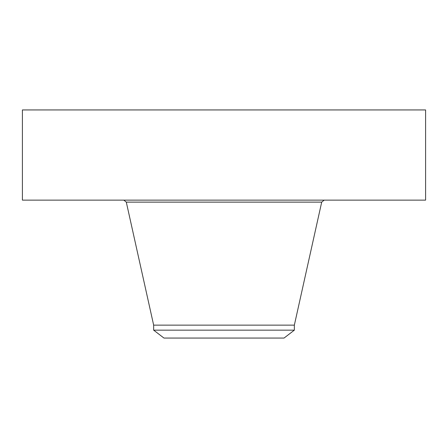 <?xml version="1.0" encoding="UTF-8"?>
<svg xmlns="http://www.w3.org/2000/svg" width="448" height="448" viewBox="0 0 448 448"><rect width="100%" height="100%" fill="white"/><g stroke="black" fill="none" stroke-linecap="round" stroke-linejoin="round"><path stroke-width="0.67" d="M22.4 109.939L425.6 109.939L425.6 200.127L22.4 200.127L22.4 109.939M153.653 330.154L294.347 330.154L284.038 338.061L163.962 338.061L153.653 330.154L153.653 325.142L294.347 325.142L321.703 202.121L324.19 200.127M153.653 325.142L126.297 202.121L321.703 202.121M126.297 202.121L123.81 200.127M294.347 330.154L294.347 325.142"/></g></svg>
